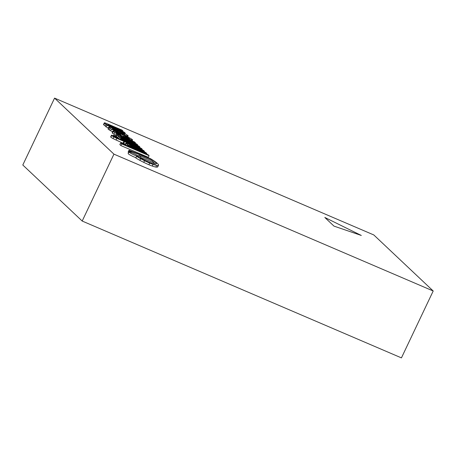 <?xml version="1.0" encoding="UTF-8"?>
<svg xmlns="http://www.w3.org/2000/svg" width="456" height="456" viewBox="0 0 456 456"><rect width="100%" height="100%" fill="white"/><g stroke="black" fill="none" stroke-linecap="round" stroke-linejoin="round"><path stroke-width="0.68" d="M361.3 235.45L333.934 226.096L361.3 235.45L324.803 217.455L333.94 226.079L324.803 217.455M433.2 290.991L401.434 357.886L82.188 221.046L113.949 154.151L433.2 290.991L373.812 234.954L54.566 98.114L113.949 154.151M82.188 221.046L22.8 165.009L54.566 98.114M128.541 152.686A27.474 3.061 -154.6 0 1 128.21 151.854L128.991 150.206A27.474 3.061 25.4 0 0 129.795 151.563A7.461 0.832 -154.6 0 1 131.322 152.173A47.019 5.244 -154.6 0 1 129.726 150.839L151.255 159.275A23.336 2.599 -154.6 0 1 156.049 163.054A22.059 2.457 -154.6 0 1 156.322 163.795A22.059 2.457 -154.6 0 1 154.761 163.983A12.979 1.448 -154.6 0 1 150.771 162.798A9.679 1.077 -154.6 0 1 145.321 160.483A14.427 1.607 -154.6 0 1 141.331 158.523A23.376 2.605 -154.6 0 1 138.618 157.058A7.461 0.832 -154.6 0 1 136.595 156.328A16.65 1.858 25.4 0 0 140.619 158.671A15.783 1.761 25.4 0 0 144.541 160.711A12.375 1.379 25.4 0 0 149.705 163.1A12.215 1.362 25.4 0 0 153.022 164.394A16.541 1.847 25.4 0 0 156.642 165.414A25.171 2.804 25.4 0 0 158.107 165.431A26.437 2.947 25.4 0 0 158.534 165.169A26.437 2.947 25.4 0 0 157.736 163.772A27.075 3.021 25.4 0 0 150.298 158.557L128.991 150.206M129.629 151.905L129.795 151.563M158.534 165.169L157.753 166.816A26.437 2.947 -154.6 0 1 157.326 167.078L158.107 165.431M157.326 167.078A25.171 2.804 -154.6 0 1 155.861 167.061L156.642 165.414M155.861 167.061A16.541 1.847 -154.6 0 1 152.236 166.041L153.022 164.394M152.236 166.041A12.215 1.362 -154.6 0 1 148.924 164.747L149.705 163.1M148.924 164.747A12.375 1.379 -154.6 0 1 143.76 162.359L144.541 160.711M143.76 162.359A15.783 1.761 -154.6 0 1 139.838 160.318A16.65 1.858 -154.6 0 1 135.814 157.975L136.595 156.328M155.576 164.052L156.049 163.054M150.833 160.164L151.255 159.275M154.647 163.966A23.336 2.599 25.4 0 0 154.151 163.522M124.249 132.194L110.728 126.403L107.924 124.767L122.966 130.992L122.003 130.085L106.738 123.542A5.124 0.57 25.4 0 0 104.772 122.864A3.796 0.422 25.4 0 0 104.327 122.852A5.141 0.57 25.4 0 0 104.321 122.864A5.141 0.57 25.4 0 0 104.595 123.245A5.842 0.65 25.4 0 0 107.644 125.092L105.906 124.345L106.864 125.252L125.235 133.124L124.249 132.194M124.944 133.745L125.235 133.124M108.42 127.902L106.083 126.899L106.864 125.252M106.083 126.899L105.125 125.993L105.906 124.345M105.205 125.822A5.842 0.65 -154.6 0 1 103.814 124.893A5.141 0.57 -154.6 0 1 103.535 124.511A5.141 0.57 -154.6 0 1 103.546 124.499L104.316 122.875L103.535 124.511M122.71 131.533L122.966 130.992M145.755 152.526L132.234 146.729L129.43 145.094L144.472 151.324L143.509 150.412L128.244 143.868A5.124 0.57 25.4 0 0 126.278 143.19A3.796 0.422 25.4 0 0 125.827 143.19A5.141 0.57 25.4 0 0 126.101 143.572A5.842 0.65 25.4 0 0 129.145 145.418L127.406 144.677L128.37 145.578L146.741 153.455L145.755 152.526M146.473 154.02L146.741 153.455M128.096 146.142L128.37 145.578M126.945 145.652L127.406 144.677M125.047 144.837L125.822 143.195A3.796 0.422 25.4 0 0 125.822 143.195L125.041 144.837A3.796 0.422 -154.6 0 1 125.047 144.831M144.216 151.865L144.472 151.324M114.536 136.566L111.532 135.153A6.869 0.764 25.4 0 0 111.469 135.21L110.688 136.857A6.869 0.764 25.4 0 0 110.836 137.159A4.52 0.502 25.4 0 0 113.037 138.544A4.902 0.547 25.4 0 0 116.058 139.998L125.326 144.238M110.836 137.159L111.617 135.512A4.52 0.502 25.4 0 0 113.818 136.897A4.902 0.547 25.4 0 0 116.844 138.35L142.266 149.243L141.292 148.32L114.787 136.8A2.702 0.302 -154.6 0 1 114.559 136.595A2.662 0.296 -154.6 0 1 114.519 136.498A2.662 0.296 -154.6 0 1 114.587 136.464M111.469 135.21A6.869 0.764 25.4 0 0 111.617 135.512M122.031 140.066L122.179 139.747M142.016 149.773L142.266 149.243M126.922 143.383L127.099 143.013M123.667 143.526L124.448 141.879M123.143 143.03L123.924 141.383M116.058 139.998L116.844 138.35M132.348 152.897A5.238 0.581 25.4 0 0 128.923 151.882A5.238 0.581 25.4 0 0 133.403 154.652A5.238 0.581 25.4 0 0 138.379 156.374A5.238 0.581 25.4 0 0 132.348 152.897M135.945 157.702A5.238 0.581 -154.6 0 1 130.775 155.371A5.238 0.581 -154.6 0 1 128.142 153.53L128.923 151.882M114.889 135.723L113.236 135.232L115.396 136.572L117.796 137.398L114.889 135.723M139.644 147.613L139.924 147.026L138.96 146.119L120.601 138.248L121.564 139.16L139.924 147.026M121.285 139.747L121.564 139.16M120.127 139.251L120.601 138.248M149.095 155.678L148.057 154.698L120.623 142.939L121.661 143.919L149.095 155.678L148.314 157.326L120.874 145.567L121.661 143.919M120.874 145.567L119.842 144.586L120.623 142.939M154.419 162.957L151.911 160.586L138.812 155.462L141.32 157.827L154.419 162.957L154.003 163.829M141.058 158.38L141.32 157.827M138.385 156.357L138.812 155.462M136.771 144.045L123.245 138.248L120.441 136.618L135.483 142.842L134.52 141.936L119.255 135.392A5.124 0.57 25.4 0 0 117.289 134.714A3.796 0.422 25.4 0 0 116.844 134.702A5.141 0.57 25.4 0 0 116.839 134.714A5.141 0.57 25.4 0 0 117.112 135.09A5.842 0.65 25.4 0 0 120.162 136.942L118.423 136.196L119.381 137.102L137.752 144.974L136.771 144.045M137.507 145.498L137.752 144.974M118.663 138.618L119.381 137.102M118.298 138.464L117.642 137.843L118.423 136.196M135.227 143.383L135.483 142.842M119.74 134.657L120.036 134.041L121.484 135.409A3.015 0.336 -154.6 0 1 120.914 135.17A10.18 1.134 -154.6 0 1 118.526 134.098A3.642 0.405 -154.6 0 1 116.782 133.198L115.932 132.605A2.918 0.325 -154.6 0 1 115.887 132.496A2.918 0.325 -154.6 0 1 115.932 132.468L116.713 132.673A6.703 0.747 -154.6 0 1 118.651 133.448L120.036 134.041M116.531 133.055L116.713 132.673M113.367 131.02A5.991 0.667 25.4 0 0 112.957 131.037A7.233 0.804 25.4 0 0 112.945 131.06A7.233 0.804 25.4 0 0 113.196 131.476A5.683 0.633 25.4 0 0 114.684 132.514A6.492 0.724 25.4 0 0 116.599 133.557A12.169 1.357 25.4 0 0 119.535 134.976A15.749 1.756 25.4 0 0 122.995 136.526A29.948 3.34 25.4 0 0 126.175 137.9A19.625 2.189 25.4 0 0 129.652 139.291A5.763 0.644 25.4 0 0 131.465 139.929A4.167 0.462 25.4 0 0 131.989 140.072A5.415 0.604 25.4 0 0 132.4 140.129A4.571 0.507 25.4 0 0 132.542 140.089A6.31 0.701 25.4 0 0 132.565 140.06A6.31 0.701 25.4 0 0 132.553 139.941A5.518 0.616 25.4 0 0 132.326 139.644A4.885 0.547 25.4 0 0 131.761 139.2A5.01 0.559 25.4 0 0 131.089 138.755A10.887 1.214 25.4 0 0 130.439 138.373A4.241 0.473 25.4 0 0 129.652 137.934A13.549 1.51 25.4 0 0 128.472 137.324A7.33 0.815 25.4 0 0 126.432 136.344A8.282 0.923 25.4 0 0 125.001 135.706L124.231 135.375L125.126 136.219A4.007 0.445 -154.6 0 1 126.192 136.686A5.962 0.667 -154.6 0 1 127.783 137.438L129.458 138.442A2.639 0.296 -154.6 0 1 129.527 138.573A2.639 0.296 -154.6 0 1 129.47 138.601A2.628 0.291 -154.6 0 1 128.894 138.481A5.62 0.627 -154.6 0 1 127.965 138.145A6.971 0.775 -154.6 0 1 126.403 137.512A42.06 4.685 -154.6 0 1 124.174 136.566L121.769 134.292L119.683 133.397A19.306 2.155 25.4 0 0 115.288 131.613A6.994 0.781 25.4 0 0 113.367 131.02M128.763 138.436L128.94 138.071M127.532 137.974L127.783 137.438M125.896 137.296L126.192 136.686M124.83 136.846L125.126 136.219M123.821 136.23L124.231 135.375M132.149 140.915L132.542 140.089M131.681 140.716L131.989 140.072M131.191 140.505L131.465 139.929M129.436 139.753L129.652 139.291M125.998 138.282L126.175 137.9M122.812 136.914L122.995 136.526M112.176 132.685A7.233 0.804 25.4 0 0 112.159 132.707A7.233 0.804 25.4 0 0 112.41 133.124A5.683 0.633 25.4 0 0 113.903 134.161A6.492 0.724 25.4 0 0 115.813 135.21A12.169 1.357 25.4 0 0 116.451 135.523M115.813 135.21L116.599 133.557M113.903 134.161L114.684 132.514M112.41 133.124L113.196 131.476M124.636 134.452A3.773 0.422 -154.6 0 1 124.169 134.309A5.438 0.604 -154.6 0 1 123.485 134.07A11.001 1.225 -154.6 0 1 122.527 133.694A15.202 1.693 -154.6 0 1 121.575 133.312A19.682 2.194 -154.6 0 1 119.951 132.633A9.827 1.094 -154.6 0 1 119.295 132.354A9.827 1.094 -154.6 0 1 118.64 132.069A19.682 2.194 -154.6 0 1 116.941 131.322A15.202 1.693 -154.6 0 1 115.892 130.849A11.001 1.225 -154.6 0 1 114.798 130.348A5.438 0.604 -154.6 0 1 113.909 129.909A3.773 0.422 -154.6 0 1 113.219 129.561L112.319 128.706A3.773 0.422 -154.6 0 1 112.78 128.849A5.438 0.604 -154.6 0 1 113.47 129.094A11.001 1.225 -154.6 0 1 114.422 129.464A15.202 1.693 -154.6 0 1 115.379 129.852A19.682 2.194 -154.6 0 1 117.004 130.53A9.827 1.094 -154.6 0 1 117.659 130.809A9.827 1.094 -154.6 0 1 118.315 131.089A19.682 2.194 -154.6 0 1 120.008 131.835A15.202 1.693 -154.6 0 1 121.062 132.308A11.001 1.225 -154.6 0 1 122.157 132.816A5.438 0.604 -154.6 0 1 123.046 133.249A3.773 0.422 -154.6 0 1 123.736 133.602L124.75 134.201M112.603 129.219L112.78 128.849M113.242 129.572L113.47 129.094M114.154 130.034L114.422 129.464M116.679 131.208L117.004 130.53M117.329 131.499L117.659 130.809M117.984 131.784L118.315 131.089M120.749 132.97L121.062 132.308M121.866 133.426L122.157 132.816M122.784 133.796L123.046 133.249M123.508 134.075L123.736 133.602M124.203 134.32L124.374 133.956M119.831 131.282A20.794 2.32 25.4 0 0 116.69 129.897A20.794 2.32 25.4 0 0 113.692 128.649A10.477 1.168 25.4 0 0 111.076 127.64A7.684 0.855 25.4 0 0 109.303 127.099A4.646 0.519 25.4 0 0 108.802 127.11A4.646 0.519 25.4 0 0 108.796 127.116A6.601 0.735 25.4 0 0 108.779 127.138A6.601 0.735 25.4 0 0 109.018 127.526A6.601 0.735 25.4 0 0 110.027 128.273A4.646 0.519 25.4 0 0 111.418 129.099A7.684 0.855 25.4 0 0 114.04 130.439A10.477 1.168 25.4 0 0 117.106 131.875A20.794 2.32 25.4 0 0 120.247 133.255A20.794 2.32 25.4 0 0 123.245 134.503A10.477 1.168 25.4 0 0 125.867 135.512A7.684 0.855 25.4 0 0 127.612 136.048A4.646 0.519 25.4 0 0 128.136 136.042A6.601 0.735 25.4 0 0 128.159 136.013A6.601 0.735 25.4 0 0 127.919 135.626A6.601 0.735 25.4 0 0 126.91 134.879A4.646 0.519 25.4 0 0 125.52 134.053A7.684 0.855 25.4 0 0 122.898 132.713A10.477 1.168 25.4 0 0 119.831 131.282M128.136 136.042A4.646 0.519 25.4 0 0 128.142 136.036L127.709 136.948M125.639 135.985L125.867 135.512M122.858 135.318L123.245 134.503M120.093 133.574L120.247 133.255M116.93 132.251L117.106 131.875M113.726 131.106L114.04 130.439M108.015 128.763A6.601 0.735 25.4 0 0 107.998 128.786A6.601 0.735 25.4 0 0 108.237 129.173A6.601 0.735 25.4 0 0 109.24 129.92A4.646 0.519 25.4 0 0 110.637 130.747A7.684 0.855 25.4 0 0 112.609 131.773M109.24 129.92L110.027 128.273M108.237 129.173L109.018 127.526M139.838 160.318L140.619 158.671M103.814 124.893L104.595 123.245M109.366 125.748L109.594 125.263M125.428 144.997L126.101 143.572M130.866 146.074L131.1 145.589M113.037 138.544L113.818 136.897M116.457 136.475L117.112 135.09M121.883 137.598L122.111 137.108M118.378 134.024L118.651 133.448M132.046 140.87L132.4 140.129M119.324 135.421L119.535 134.976M115.083 130.479L115.379 129.852M119.683 132.519L120.008 131.835M127.281 136.743L127.612 136.048M110.637 130.747L111.418 129.099M138.134 156.898L138.379 156.374M117.46 138.105L117.796 137.398M112.98 135.774L113.236 135.232M132.16 140.921L132.565 140.06M112.159 132.707L112.945 131.06M107.998 128.786L108.779 127.138"/></g></svg>
